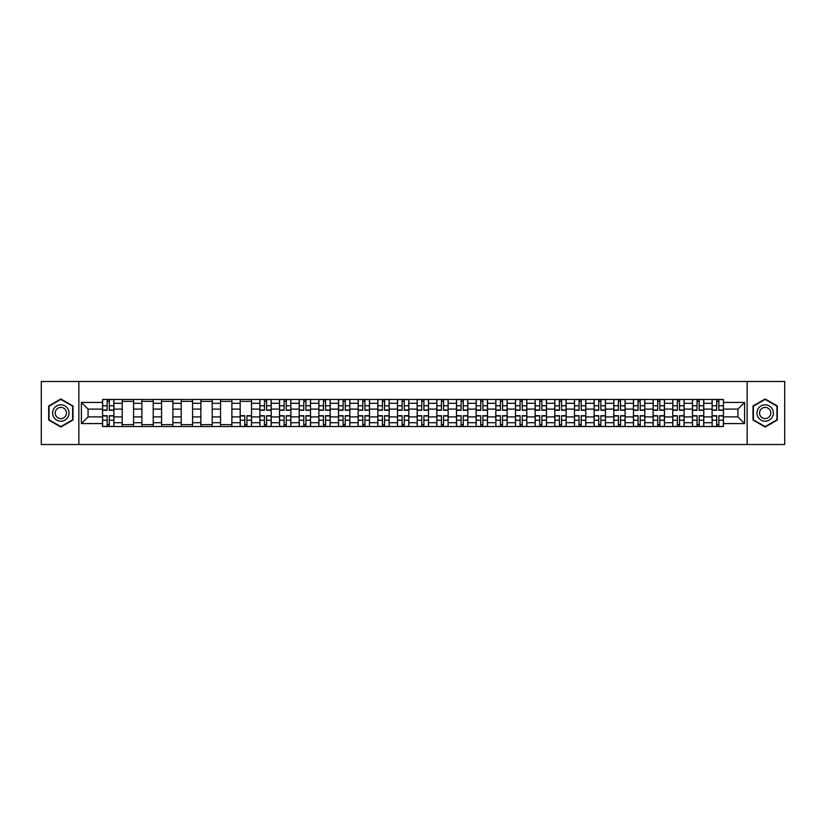 <?xml version="1.0" encoding="UTF-8"?>
<svg xmlns="http://www.w3.org/2000/svg" width="826" height="826" viewBox="0 0 826 826"><rect width="100%" height="100%" fill="white"/><g stroke="black" fill="none" stroke-linecap="round" stroke-linejoin="round"><path stroke-width="1.24" d="M747.138 444.512L784.7 444.512L784.7 381.488L41.3 381.488L41.3 444.512L747.138 444.512L747.138 381.488M122.217 426.546L122.217 403.295L113.905 403.295L113.905 426.546M113.905 403.295L113.905 399.454M122.217 403.295L122.217 399.454M133.564 399.454L133.564 426.546M141.886 426.546L141.886 399.454M153.223 399.454L153.223 426.546M161.545 426.546L161.545 399.454M172.892 399.454L172.892 426.546M181.204 426.546L181.204 399.454M192.551 399.454L192.551 426.546M200.873 426.546L200.873 399.454M212.21 399.454L212.21 426.546M220.532 426.546L220.532 399.454M231.879 399.454L231.879 426.546M240.19 426.546L240.19 399.454M251.538 399.454L251.538 426.546M259.86 426.546L259.86 399.454M271.207 399.454L271.207 426.546M279.518 426.546L279.518 399.454M290.866 399.454L290.866 426.546M299.188 426.546L299.188 399.454M310.524 399.454L310.524 426.546M318.846 426.546L318.846 399.454M330.194 399.454L330.194 426.546M338.505 426.546L338.505 399.454M349.852 399.454L349.852 426.546M358.174 426.546L358.174 399.454M369.511 399.454L369.511 426.546M377.833 426.546L377.833 399.454M389.18 399.454L389.18 426.546M397.492 426.546L397.492 399.454M408.839 399.454L408.839 426.546M417.161 426.546L417.161 399.454M428.508 399.454L428.508 426.546M436.82 426.546L436.82 399.454M448.167 399.454L448.167 426.546M456.489 426.546L456.489 399.454M467.826 399.454L467.826 426.546M476.148 426.546L476.148 399.454M487.495 399.454L487.495 426.546M495.806 426.546L495.806 399.454M507.154 399.454L507.154 426.546M515.476 426.546L515.476 399.454M526.812 399.454L526.812 426.546M535.134 426.546L535.134 399.454M546.482 399.454L546.482 426.546M554.793 426.546L554.793 399.454M566.14 399.454L566.14 426.546M574.462 426.546L574.462 399.454M585.81 399.454L585.81 426.546M594.121 426.546L594.121 399.454M605.468 399.454L605.468 426.546M613.79 426.546L613.79 399.454M625.127 399.454L625.127 426.546M633.449 426.546L633.449 399.454M644.796 399.454L644.796 426.546M653.108 426.546L653.108 399.454M664.455 399.454L664.455 426.546M672.777 426.546L672.777 399.454M684.114 399.454L684.114 426.546M692.436 426.546L692.436 399.454M703.783 399.454L703.783 426.546M712.095 426.546L712.095 399.454M712.095 416.903L703.783 416.903M692.436 416.903L684.114 416.903M672.777 416.903L664.455 416.903M653.108 416.903L644.796 416.903M633.449 416.903L625.127 416.903M613.79 416.903L605.468 416.903M594.121 416.903L585.81 416.903M574.462 416.903L566.14 416.903M554.793 416.903L546.482 416.903M535.134 416.903L526.812 416.903M515.476 416.903L507.154 416.903M495.806 416.903L487.495 416.903M476.148 416.903L467.826 416.903M456.489 416.903L448.167 416.903M436.82 416.903L428.508 416.903M417.161 416.903L408.839 416.903M397.492 416.903L389.18 416.903M377.833 416.903L369.511 416.903M358.174 416.903L349.852 416.903M338.505 416.903L330.194 416.903M318.846 416.903L310.524 416.903M299.188 416.903L290.866 416.903M279.518 416.903L271.207 416.903M259.86 416.903L251.538 416.903M240.19 416.903L231.879 416.903M220.532 416.903L212.21 416.903M200.873 416.903L192.551 416.903M181.204 416.903L172.892 416.903M161.545 416.903L153.223 416.903M141.886 416.903L133.564 416.903M122.217 416.903L113.905 416.903M712.095 409.097L703.783 409.097M692.436 409.097L684.114 409.097M672.777 409.097L664.455 409.097M653.108 409.097L644.796 409.097M633.449 409.097L625.127 409.097M613.79 409.097L605.468 409.097M594.121 409.097L585.81 409.097M574.462 409.097L566.14 409.097M554.793 409.097L546.482 409.097M535.134 409.097L526.812 409.097M515.476 409.097L507.154 409.097M495.806 409.097L487.495 409.097M476.148 409.097L467.826 409.097M456.489 409.097L448.167 409.097M436.82 409.097L428.508 409.097M417.161 409.097L408.839 409.097M397.492 409.097L389.18 409.097M377.833 409.097L369.511 409.097M358.174 409.097L349.852 409.097M338.505 409.097L330.194 409.097M318.846 409.097L310.524 409.097M299.188 409.097L290.866 409.097M279.518 409.097L271.207 409.097M259.86 409.097L251.538 409.097M240.19 409.097L231.879 409.097M220.532 409.097L212.21 409.097M200.873 409.097L192.551 409.097M181.204 409.097L172.892 409.097M161.545 409.097L153.223 409.097M141.886 409.097L133.564 409.097M122.217 409.097L113.905 409.097M88.062 416.903L102.558 416.903L102.558 409.097L88.062 409.097L88.062 416.903L81.382 423.583L81.382 402.417L102.558 402.417L102.558 409.097M723.442 409.097L723.442 416.903L737.938 416.903L737.938 409.097L723.442 409.097L723.442 399.454L102.558 399.454L102.558 402.417M723.442 402.417L744.618 402.417L744.618 423.583L723.442 423.583L723.442 416.903M102.558 416.903L102.558 426.546L723.442 426.546L723.442 423.583M102.558 423.583L81.382 423.583M78.862 444.512L78.862 381.488M72.998 405.979L60.835 398.958L48.672 405.979L48.672 420.021L60.835 427.042L72.998 420.021L72.998 405.979M777.328 405.979L765.165 398.958L753.002 405.979L753.002 420.021L765.165 427.042L777.328 420.021L777.328 405.979M109.3 424.657L107.153 424.657M107.153 401.343L109.3 401.343M133.564 424.657L122.217 424.657M122.217 401.343L133.564 401.343M153.223 424.657L141.886 424.657M141.886 401.343L153.223 401.343M172.892 424.657L161.545 424.657M161.545 401.343L172.892 401.343M192.551 424.657L181.204 424.657M181.204 401.343L192.551 401.343M212.21 424.657L200.873 424.657M200.873 401.343L212.21 401.343M231.879 424.657L220.532 424.657M220.532 401.343L231.879 401.343M246.943 424.657L244.795 424.657M240.19 401.343L251.538 401.343M266.602 424.657L264.454 424.657M264.454 401.343L266.602 401.343M286.261 424.657L284.123 424.657M284.123 401.343L286.261 401.343M305.93 424.657L303.782 424.657M303.782 401.343L305.93 401.343M325.589 424.657L323.451 424.657M323.451 401.343L325.589 401.343M345.247 424.657L343.11 424.657M343.11 401.343L345.247 401.343M364.916 424.657L362.769 424.657M362.769 401.343L364.916 401.343M384.575 424.657L382.438 424.657M382.438 401.343L384.575 401.343M404.244 424.657L402.097 424.657M402.097 401.343L404.244 401.343M423.903 424.657L421.756 424.657M421.756 401.343L423.903 401.343M443.562 424.657L441.425 424.657M441.425 401.343L443.562 401.343M463.231 424.657L461.084 424.657M461.084 401.343L463.231 401.343M482.89 424.657L480.753 424.657M480.753 401.343L482.89 401.343M502.549 424.657L500.411 424.657M500.411 401.343L502.549 401.343M522.218 424.657L520.07 424.657M520.07 401.343L522.218 401.343M541.877 424.657L539.739 424.657M539.739 401.343L541.877 401.343M561.546 424.657L559.398 424.657M559.398 401.343L561.546 401.343M581.205 424.657L579.057 424.657M579.057 401.343L581.205 401.343M600.863 424.657L598.726 424.657M598.726 401.343L600.863 401.343M620.533 424.657L618.385 424.657M618.385 401.343L620.533 401.343M640.191 424.657L638.054 424.657M638.054 401.343L640.191 401.343M659.85 424.657L657.713 424.657M657.713 401.343L659.85 401.343M679.519 424.657L677.372 424.657M677.372 401.343L679.519 401.343M699.178 424.657L697.041 424.657M697.041 401.343L699.178 401.343M718.847 424.657L716.7 424.657M716.7 401.343L718.847 401.343M81.382 402.417L88.062 409.097M737.938 416.903L744.618 423.583M737.938 409.097L744.618 402.417M109.3 410.295L109.3 399.577L113.833 399.577L113.833 410.295L109.3 410.295M107.153 401.219L109.3 401.219M105.263 399.577L102.62 399.577L102.62 410.295L107.153 410.295L107.153 399.577L111.19 399.577M107.153 415.705L107.153 426.423L102.62 426.423L102.62 415.705L107.153 415.705M109.3 424.781L107.153 424.781M111.19 426.423L113.833 426.423L113.833 415.705L109.3 415.705L109.3 426.423L105.263 426.423M53.742 417.099A8.188 8.188 0 0 0 64.934 420.093A8.188 8.188 0 0 0 67.928 408.901A8.188 8.188 0 0 0 56.736 405.907A8.188 8.188 0 0 0 53.742 417.099M55.982 415.808A5.606 5.606 0 0 0 63.643 417.853A5.606 5.606 0 0 0 65.698 410.192A5.606 5.606 0 0 0 58.037 408.147A5.606 5.606 0 0 0 55.982 415.808M60.835 399.392L72.626 406.196L72.626 419.804L60.835 426.608L49.054 419.804L49.054 406.196L60.835 399.392M758.072 417.099A8.188 8.188 0 0 0 769.264 420.093A8.188 8.188 0 0 0 772.258 408.901A8.188 8.188 0 0 0 761.066 405.907A8.188 8.188 0 0 0 758.072 417.099M760.302 415.808A5.606 5.606 0 0 0 767.963 417.853A5.606 5.606 0 0 0 770.018 410.192A5.606 5.606 0 0 0 762.357 408.147A5.606 5.606 0 0 0 760.302 415.808M765.165 399.392L776.946 406.196L776.946 419.804L765.165 426.608L753.374 419.804L753.374 406.196L765.165 399.392M266.602 410.295L266.602 399.577L271.135 399.577L271.135 410.295L266.602 410.295M264.454 401.219L266.602 401.219M262.565 399.577L259.922 399.577L259.922 410.295L264.454 410.295L264.454 399.577L268.491 399.577M286.261 410.295L286.261 399.577L290.804 399.577L290.804 410.295L286.261 410.295M284.123 401.219L286.261 401.219M282.234 399.577L279.58 399.577L279.58 410.295L284.123 410.295L284.123 399.577L288.15 399.577M305.93 410.295L305.93 399.577L310.462 399.577L310.462 410.295L305.93 410.295M303.782 401.219L305.93 401.219M301.893 399.577L299.249 399.577L299.249 410.295L303.782 410.295L303.782 399.577L307.819 399.577M325.589 410.295L325.589 399.577L330.132 399.577L330.132 410.295L325.589 410.295M323.451 401.219L325.589 401.219M321.551 399.577L318.908 399.577L318.908 410.295L323.451 410.295L323.451 399.577L327.478 399.577M345.247 410.295L345.247 399.577L349.79 399.577L349.79 410.295L345.247 410.295M343.11 401.219L345.247 401.219M341.221 399.577L338.567 399.577L338.567 410.295L343.11 410.295L343.11 399.577L347.147 399.577M364.916 410.295L364.916 399.577L369.449 399.577L369.449 410.295L364.916 410.295M362.769 401.219L364.916 401.219M360.879 399.577L358.236 399.577L358.236 410.295L362.769 410.295L362.769 399.577L366.806 399.577M384.575 410.295L384.575 399.577L389.118 399.577L389.118 410.295L384.575 410.295M382.438 401.219L384.575 401.219M380.549 399.577L377.895 399.577L377.895 410.295L382.438 410.295L382.438 399.577L386.465 399.577M404.244 410.295L404.244 399.577L408.777 399.577L408.777 410.295L404.244 410.295M402.097 401.219L404.244 401.219M400.207 399.577L397.564 399.577L397.564 410.295L402.097 410.295L402.097 399.577L406.134 399.577M423.903 410.295L423.903 399.577L428.436 399.577L428.436 410.295L423.903 410.295M421.756 401.219L423.903 401.219M419.866 399.577L417.223 399.577L417.223 410.295L421.756 410.295L421.756 399.577L425.793 399.577M443.562 410.295L443.562 399.577L448.105 399.577L448.105 410.295L443.562 410.295M441.425 401.219L443.562 401.219M439.535 399.577L436.882 399.577L436.882 410.295L441.425 410.295L441.425 399.577L445.451 399.577M463.231 410.295L463.231 399.577L467.764 399.577L467.764 410.295L463.231 410.295M461.084 401.219L463.231 401.219M459.194 399.577L456.551 399.577L456.551 410.295L461.084 410.295L461.084 399.577L465.121 399.577M482.89 410.295L482.89 399.577L487.433 399.577L487.433 410.295L482.89 410.295M480.753 401.219L482.89 401.219M478.853 399.577L476.21 399.577L476.21 410.295L480.753 410.295L480.753 399.577L484.779 399.577M502.549 410.295L502.549 399.577L507.092 399.577L507.092 410.295L502.549 410.295M500.411 401.219L502.549 401.219M498.522 399.577L495.868 399.577L495.868 410.295L500.411 410.295L500.411 399.577L504.449 399.577M522.218 410.295L522.218 399.577L526.751 399.577L526.751 410.295L522.218 410.295M520.07 401.219L522.218 401.219M518.181 399.577L515.538 399.577L515.538 410.295L520.07 410.295L520.07 399.577L524.107 399.577M244.795 415.705L244.795 426.423L240.263 426.423L240.263 415.705L244.795 415.705M246.943 424.781L244.795 424.781M248.832 426.423L251.476 426.423L251.476 415.705L246.943 415.705L246.943 426.423L242.906 426.423M264.454 415.705L264.454 426.423L259.922 426.423L259.922 415.705L264.454 415.705M266.602 424.781L264.454 424.781M268.491 426.423L271.135 426.423L271.135 415.705L266.602 415.705L266.602 426.423L262.565 426.423M284.123 415.705L284.123 426.423L279.58 426.423L279.58 415.705L284.123 415.705M286.261 424.781L284.123 424.781M288.15 426.423L290.804 426.423L290.804 415.705L286.261 415.705L286.261 426.423L282.234 426.423M303.782 415.705L303.782 426.423L299.249 426.423L299.249 415.705L303.782 415.705M305.93 424.781L303.782 424.781M307.819 426.423L310.462 426.423L310.462 415.705L305.93 415.705L305.93 426.423L301.893 426.423M323.451 415.705L323.451 426.423L318.908 426.423L318.908 415.705L323.451 415.705M325.589 424.781L323.451 424.781M327.478 426.423L330.132 426.423L330.132 415.705L325.589 415.705L325.589 426.423L321.551 426.423M343.11 415.705L343.11 426.423L338.567 426.423L338.567 415.705L343.11 415.705M345.247 424.781L343.11 424.781M347.147 426.423L349.79 426.423L349.79 415.705L345.247 415.705L345.247 426.423L341.221 426.423M362.769 415.705L362.769 426.423L358.236 426.423L358.236 415.705L362.769 415.705M364.916 424.781L362.769 424.781M366.806 426.423L369.449 426.423L369.449 415.705L364.916 415.705L364.916 426.423L360.879 426.423M382.438 415.705L382.438 426.423L377.895 426.423L377.895 415.705L382.438 415.705M384.575 424.781L382.438 424.781M386.465 426.423L389.118 426.423L389.118 415.705L384.575 415.705L384.575 426.423L380.549 426.423M402.097 415.705L402.097 426.423L397.564 426.423L397.564 415.705L402.097 415.705M404.244 424.781L402.097 424.781M406.134 426.423L408.777 426.423L408.777 415.705L404.244 415.705L404.244 426.423L400.207 426.423M421.756 415.705L421.756 426.423L417.223 426.423L417.223 415.705L421.756 415.705M423.903 424.781L421.756 424.781M425.793 426.423L428.436 426.423L428.436 415.705L423.903 415.705L423.903 426.423L419.866 426.423M441.425 415.705L441.425 426.423L436.882 426.423L436.882 415.705L441.425 415.705M443.562 424.781L441.425 424.781M445.451 426.423L448.105 426.423L448.105 415.705L443.562 415.705L443.562 426.423L439.535 426.423M461.084 415.705L461.084 426.423L456.551 426.423L456.551 415.705L461.084 415.705M463.231 424.781L461.084 424.781M465.121 426.423L467.764 426.423L467.764 415.705L463.231 415.705L463.231 426.423L459.194 426.423M480.753 415.705L480.753 426.423L476.21 426.423L476.21 415.705L480.753 415.705M482.89 424.781L480.753 424.781M484.779 426.423L487.433 426.423L487.433 415.705L482.89 415.705L482.89 426.423L478.853 426.423M500.411 415.705L500.411 426.423L495.868 426.423L495.868 415.705L500.411 415.705M502.549 424.781L500.411 424.781M504.449 426.423L507.092 426.423L507.092 415.705L502.549 415.705L502.549 426.423L498.522 426.423M520.07 415.705L520.07 426.423L515.538 426.423L515.538 415.705L520.07 415.705M522.218 424.781L520.07 424.781M524.107 426.423L526.751 426.423L526.751 415.705L522.218 415.705L522.218 426.423L518.181 426.423M541.877 410.295L541.877 399.577L546.42 399.577L546.42 410.295L541.877 410.295M539.739 401.219L541.877 401.219M537.85 399.577L535.196 399.577L535.196 410.295L539.739 410.295L539.739 399.577L543.766 399.577M539.739 415.705L539.739 426.423L535.196 426.423L535.196 415.705L539.739 415.705M541.877 424.781L539.739 424.781M543.766 426.423L546.42 426.423L546.42 415.705L541.877 415.705L541.877 426.423L537.85 426.423M561.546 410.295L561.546 399.577L566.078 399.577L566.078 410.295L561.546 410.295M559.398 401.219L561.546 401.219M557.509 399.577L554.865 399.577L554.865 410.295L559.398 410.295L559.398 399.577L563.435 399.577M559.398 415.705L559.398 426.423L554.865 426.423L554.865 415.705L559.398 415.705M561.546 424.781L559.398 424.781M563.435 426.423L566.078 426.423L566.078 415.705L561.546 415.705L561.546 426.423L557.509 426.423M581.205 410.295L581.205 399.577L585.737 399.577L585.737 410.295L581.205 410.295M579.057 401.219L581.205 401.219M577.168 399.577L574.524 399.577L574.524 410.295L579.057 410.295L579.057 399.577L583.094 399.577M579.057 415.705L579.057 426.423L574.524 426.423L574.524 415.705L579.057 415.705M581.205 424.781L579.057 424.781M583.094 426.423L585.737 426.423L585.737 415.705L581.205 415.705L581.205 426.423L577.168 426.423M600.863 410.295L600.863 399.577L605.406 399.577L605.406 410.295L600.863 410.295M598.726 401.219L600.863 401.219M596.837 399.577L594.183 399.577L594.183 410.295L598.726 410.295L598.726 399.577L602.753 399.577M598.726 415.705L598.726 426.423L594.183 426.423L594.183 415.705L598.726 415.705M600.863 424.781L598.726 424.781M602.753 426.423L605.406 426.423L605.406 415.705L600.863 415.705L600.863 426.423L596.837 426.423M620.533 410.295L620.533 399.577L625.065 399.577L625.065 410.295L620.533 410.295M618.385 401.219L620.533 401.219M616.495 399.577L613.852 399.577L613.852 410.295L618.385 410.295L618.385 399.577L622.422 399.577M618.385 415.705L618.385 426.423L613.852 426.423L613.852 415.705L618.385 415.705M620.533 424.781L618.385 424.781M622.422 426.423L625.065 426.423L625.065 415.705L620.533 415.705L620.533 426.423L616.495 426.423M640.191 410.295L640.191 399.577L644.734 399.577L644.734 410.295L640.191 410.295M638.054 401.219L640.191 401.219M636.154 399.577L633.511 399.577L633.511 410.295L638.054 410.295L638.054 399.577L642.081 399.577M638.054 415.705L638.054 426.423L633.511 426.423L633.511 415.705L638.054 415.705M640.191 424.781L638.054 424.781M642.081 426.423L644.734 426.423L644.734 415.705L640.191 415.705L640.191 426.423L636.154 426.423M659.85 410.295L659.85 399.577L664.393 399.577L664.393 410.295L659.85 410.295M657.713 401.219L659.85 401.219M655.823 399.577L653.17 399.577L653.17 410.295L657.713 410.295L657.713 399.577L661.75 399.577M657.713 415.705L657.713 426.423L653.17 426.423L653.17 415.705L657.713 415.705M659.85 424.781L657.713 424.781M661.75 426.423L664.393 426.423L664.393 415.705L659.85 415.705L659.85 426.423L655.823 426.423M679.519 410.295L679.519 399.577L684.052 399.577L684.052 410.295L679.519 410.295M677.372 401.219L679.519 401.219M675.482 399.577L672.839 399.577L672.839 410.295L677.372 410.295L677.372 399.577L681.409 399.577M677.372 415.705L677.372 426.423L672.839 426.423L672.839 415.705L677.372 415.705M679.519 424.781L677.372 424.781M681.409 426.423L684.052 426.423L684.052 415.705L679.519 415.705L679.519 426.423L675.482 426.423M699.178 410.295L699.178 399.577L703.721 399.577L703.721 410.295L699.178 410.295M697.041 401.219L699.178 401.219M695.151 399.577L692.498 399.577L692.498 410.295L697.041 410.295L697.041 399.577L701.067 399.577M697.041 415.705L697.041 426.423L692.498 426.423L692.498 415.705L697.041 415.705M699.178 424.781L697.041 424.781M701.067 426.423L703.721 426.423L703.721 415.705L699.178 415.705L699.178 426.423L695.151 426.423M718.847 410.295L718.847 399.577L723.38 399.577L723.38 410.295L718.847 410.295M716.7 401.219L718.847 401.219M714.81 399.577L712.167 399.577L712.167 410.295L716.7 410.295L716.7 399.577L720.737 399.577M716.7 415.705L716.7 426.423L712.167 426.423L712.167 415.705L716.7 415.705M718.847 424.781L716.7 424.781M720.737 426.423L723.38 426.423L723.38 415.705L718.847 415.705L718.847 426.423L714.81 426.423M692.436 403.295L684.114 403.295M672.777 403.295L664.455 403.295M653.108 403.295L644.796 403.295M633.449 403.295L625.127 403.295M613.79 403.295L605.468 403.295M594.121 403.295L585.81 403.295M574.462 403.295L566.14 403.295M554.793 403.295L546.482 403.295M535.134 403.295L526.812 403.295M515.476 403.295L507.154 403.295M495.806 403.295L487.495 403.295M476.148 403.295L467.826 403.295M456.489 403.295L448.167 403.295M436.82 403.295L428.508 403.295M417.161 403.295L408.839 403.295M397.492 403.295L389.18 403.295M377.833 403.295L369.511 403.295M358.174 403.295L349.852 403.295M338.505 403.295L330.194 403.295M318.846 403.295L310.524 403.295M299.188 403.295L290.866 403.295M279.518 403.295L271.207 403.295M259.86 403.295L251.538 403.295M240.19 403.295L231.879 403.295M220.532 403.295L212.21 403.295M200.873 403.295L192.551 403.295M181.204 403.295L172.892 403.295M161.545 403.295L153.223 403.295M141.886 403.295L133.564 403.295M712.095 403.295L703.783 403.295M692.436 422.705L684.114 422.705M672.777 422.705L664.455 422.705M653.108 422.705L644.796 422.705M633.449 422.705L625.127 422.705M613.79 422.705L605.468 422.705M594.121 422.705L585.81 422.705M574.462 422.705L566.14 422.705M554.793 422.705L546.482 422.705M535.134 422.705L526.812 422.705M515.476 422.705L507.154 422.705M495.806 422.705L487.495 422.705M476.148 422.705L467.826 422.705M456.489 422.705L448.167 422.705M436.82 422.705L428.508 422.705M417.161 422.705L408.839 422.705M397.492 422.705L389.18 422.705M377.833 422.705L369.511 422.705M358.174 422.705L349.852 422.705M338.505 422.705L330.194 422.705M318.846 422.705L310.524 422.705M299.188 422.705L290.866 422.705M279.518 422.705L271.207 422.705M259.86 422.705L251.538 422.705M240.19 422.705L231.879 422.705M220.532 422.705L212.21 422.705M200.873 422.705L192.551 422.705M181.204 422.705L172.892 422.705M161.545 422.705L153.223 422.705M141.886 422.705L133.564 422.705M122.217 422.705L113.905 422.705M712.095 422.705L703.783 422.705M109.3 410.026L113.833 410.026M109.3 405.772L113.833 405.772M102.62 410.026L107.153 410.026M102.62 405.772L107.153 405.772M107.153 415.974L102.62 415.974M107.153 420.227L102.62 420.227M113.833 415.974L109.3 415.974M113.833 420.227L109.3 420.227M266.602 410.026L271.135 410.026M266.602 405.772L271.135 405.772M259.922 410.026L264.454 410.026M259.922 405.772L264.454 405.772M286.261 410.026L290.804 410.026M286.261 405.772L290.804 405.772M279.58 410.026L284.123 410.026M279.58 405.772L284.123 405.772M305.93 410.026L310.462 410.026M305.93 405.772L310.462 405.772M299.249 410.026L303.782 410.026M299.249 405.772L303.782 405.772M325.589 410.026L330.132 410.026M325.589 405.772L330.132 405.772M318.908 410.026L323.451 410.026M318.908 405.772L323.451 405.772M345.247 410.026L349.79 410.026M345.247 405.772L349.79 405.772M338.567 410.026L343.11 410.026M338.567 405.772L343.11 405.772M364.916 410.026L369.449 410.026M364.916 405.772L369.449 405.772M358.236 410.026L362.769 410.026M358.236 405.772L362.769 405.772M384.575 410.026L389.118 410.026M384.575 405.772L389.118 405.772M377.895 410.026L382.438 410.026M377.895 405.772L382.438 405.772M404.244 410.026L408.777 410.026M404.244 405.772L408.777 405.772M397.564 410.026L402.097 410.026M397.564 405.772L402.097 405.772M423.903 410.026L428.436 410.026M423.903 405.772L428.436 405.772M417.223 410.026L421.756 410.026M417.223 405.772L421.756 405.772M443.562 410.026L448.105 410.026M443.562 405.772L448.105 405.772M436.882 410.026L441.425 410.026M436.882 405.772L441.425 405.772M463.231 410.026L467.764 410.026M463.231 405.772L467.764 405.772M456.551 410.026L461.084 410.026M456.551 405.772L461.084 405.772M482.89 410.026L487.433 410.026M482.89 405.772L487.433 405.772M476.21 410.026L480.753 410.026M476.21 405.772L480.753 405.772M502.549 410.026L507.092 410.026M502.549 405.772L507.092 405.772M495.868 410.026L500.411 410.026M495.868 405.772L500.411 405.772M522.218 410.026L526.751 410.026M522.218 405.772L526.751 405.772M515.538 410.026L520.07 410.026M515.538 405.772L520.07 405.772M244.795 415.974L240.263 415.974M244.795 420.227L240.263 420.227M251.476 415.974L246.943 415.974M251.476 420.227L246.943 420.227M264.454 415.974L259.922 415.974M264.454 420.227L259.922 420.227M271.135 415.974L266.602 415.974M271.135 420.227L266.602 420.227M284.123 415.974L279.58 415.974M284.123 420.227L279.58 420.227M290.804 415.974L286.261 415.974M290.804 420.227L286.261 420.227M303.782 415.974L299.249 415.974M303.782 420.227L299.249 420.227M310.462 415.974L305.93 415.974M310.462 420.227L305.93 420.227M323.451 415.974L318.908 415.974M323.451 420.227L318.908 420.227M330.132 415.974L325.589 415.974M330.132 420.227L325.589 420.227M343.11 415.974L338.567 415.974M343.11 420.227L338.567 420.227M349.79 415.974L345.247 415.974M349.79 420.227L345.247 420.227M362.769 415.974L358.236 415.974M362.769 420.227L358.236 420.227M369.449 415.974L364.916 415.974M369.449 420.227L364.916 420.227M382.438 415.974L377.895 415.974M382.438 420.227L377.895 420.227M389.118 415.974L384.575 415.974M389.118 420.227L384.575 420.227M402.097 415.974L397.564 415.974M402.097 420.227L397.564 420.227M408.777 415.974L404.244 415.974M408.777 420.227L404.244 420.227M421.756 415.974L417.223 415.974M421.756 420.227L417.223 420.227M428.436 415.974L423.903 415.974M428.436 420.227L423.903 420.227M441.425 415.974L436.882 415.974M441.425 420.227L436.882 420.227M448.105 415.974L443.562 415.974M448.105 420.227L443.562 420.227M461.084 415.974L456.551 415.974M461.084 420.227L456.551 420.227M467.764 415.974L463.231 415.974M467.764 420.227L463.231 420.227M480.753 415.974L476.21 415.974M480.753 420.227L476.21 420.227M487.433 415.974L482.89 415.974M487.433 420.227L482.89 420.227M500.411 415.974L495.868 415.974M500.411 420.227L495.868 420.227M507.092 415.974L502.549 415.974M507.092 420.227L502.549 420.227M520.07 415.974L515.538 415.974M520.07 420.227L515.538 420.227M526.751 415.974L522.218 415.974M526.751 420.227L522.218 420.227M541.877 410.026L546.42 410.026M541.877 405.772L546.42 405.772M535.196 410.026L539.739 410.026M535.196 405.772L539.739 405.772M539.739 415.974L535.196 415.974M539.739 420.227L535.196 420.227M546.42 415.974L541.877 415.974M546.42 420.227L541.877 420.227M561.546 410.026L566.078 410.026M561.546 405.772L566.078 405.772M554.865 410.026L559.398 410.026M554.865 405.772L559.398 405.772M559.398 415.974L554.865 415.974M559.398 420.227L554.865 420.227M566.078 415.974L561.546 415.974M566.078 420.227L561.546 420.227M581.205 410.026L585.737 410.026M581.205 405.772L585.737 405.772M574.524 410.026L579.057 410.026M574.524 405.772L579.057 405.772M579.057 415.974L574.524 415.974M579.057 420.227L574.524 420.227M585.737 415.974L581.205 415.974M585.737 420.227L581.205 420.227M600.863 410.026L605.406 410.026M600.863 405.772L605.406 405.772M594.183 410.026L598.726 410.026M594.183 405.772L598.726 405.772M598.726 415.974L594.183 415.974M598.726 420.227L594.183 420.227M605.406 415.974L600.863 415.974M605.406 420.227L600.863 420.227M620.533 410.026L625.065 410.026M620.533 405.772L625.065 405.772M613.852 410.026L618.385 410.026M613.852 405.772L618.385 405.772M618.385 415.974L613.852 415.974M618.385 420.227L613.852 420.227M625.065 415.974L620.533 415.974M625.065 420.227L620.533 420.227M640.191 410.026L644.734 410.026M640.191 405.772L644.734 405.772M633.511 410.026L638.054 410.026M633.511 405.772L638.054 405.772M638.054 415.974L633.511 415.974M638.054 420.227L633.511 420.227M644.734 415.974L640.191 415.974M644.734 420.227L640.191 420.227M659.85 410.026L664.393 410.026M659.85 405.772L664.393 405.772M653.17 410.026L657.713 410.026M653.17 405.772L657.713 405.772M657.713 415.974L653.17 415.974M657.713 420.227L653.17 420.227M664.393 415.974L659.85 415.974M664.393 420.227L659.85 420.227M679.519 410.026L684.052 410.026M679.519 405.772L684.052 405.772M672.839 410.026L677.372 410.026M672.839 405.772L677.372 405.772M677.372 415.974L672.839 415.974M677.372 420.227L672.839 420.227M684.052 415.974L679.519 415.974M684.052 420.227L679.519 420.227M699.178 410.026L703.721 410.026M699.178 405.772L703.721 405.772M692.498 410.026L697.041 410.026M692.498 405.772L697.041 405.772M697.041 415.974L692.498 415.974M697.041 420.227L692.498 420.227M703.721 415.974L699.178 415.974M703.721 420.227L699.178 420.227M718.847 410.026L723.38 410.026M718.847 405.772L723.38 405.772M712.167 410.026L716.7 410.026M712.167 405.772L716.7 405.772M716.7 415.974L712.167 415.974M716.7 420.227L712.167 420.227M723.38 415.974L718.847 415.974M723.38 420.227L718.847 420.227"/></g></svg>
